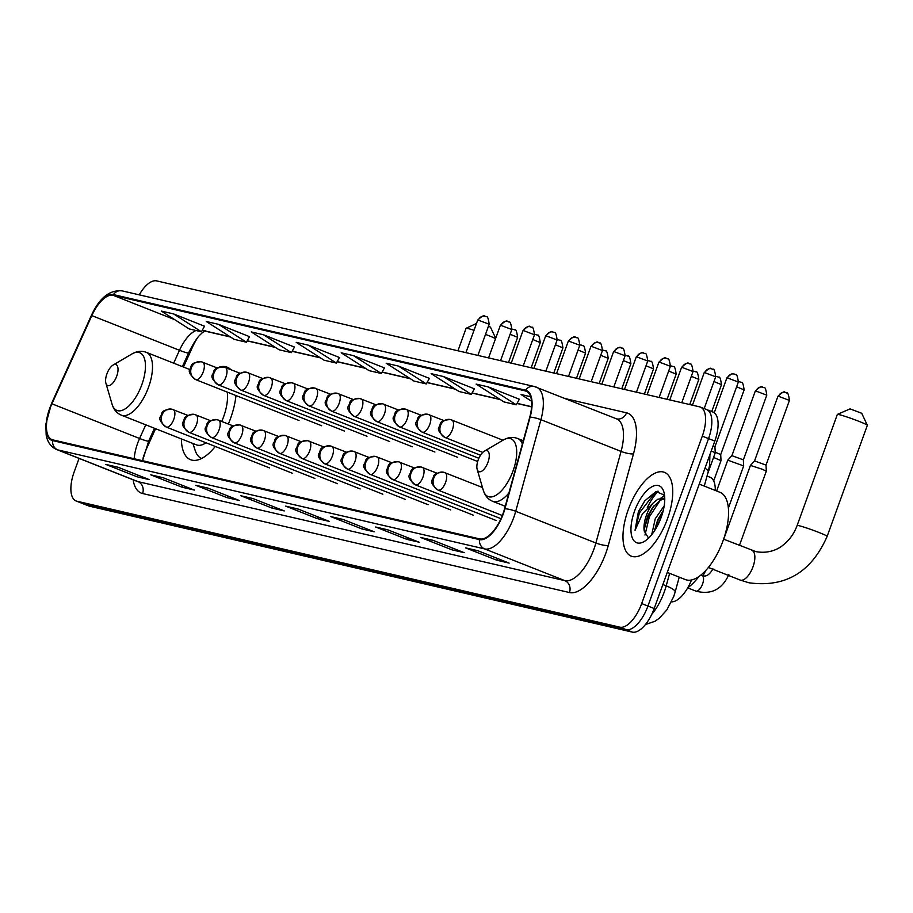 <?xml version="1.0" encoding="UTF-8"?>
<svg xmlns="http://www.w3.org/2000/svg" width="913" height="913" viewBox="0 0 913 913"><rect width="100%" height="100%" fill="white"/><g stroke="black" fill="none" stroke-linecap="round" stroke-linejoin="round"><path stroke-width="1.37" d="M228.353 424.02A49.759 22.049 -68.4 0 0 230.533 418.462A49.759 22.049 -68.4 0 0 235.976 395.557M230.784 369.605A49.759 22.049 -68.4 0 0 227.166 367.163A49.759 22.049 -68.4 0 0 219.28 367.117M218.378 367.414A49.759 22.049 -68.4 0 0 217.146 367.916M155.575 428.711L146.913 447.838A37.559 16.639 -68.4 0 0 144.448 453.909A37.559 16.639 -68.4 0 0 143.021 458.235M197.47 337.913A37.559 16.639 -68.4 0 0 192.289 347.556L183.467 367.049M181.379 438.913A49.759 22.049 -68.4 0 0 190.555 459.707A49.759 22.049 -68.4 0 0 215.297 446.457M691.518 579.972A28.166 12.485 111.6 0 1 671.489 601.861M707.039 476.05L710.063 477.248A28.166 12.485 111.6 0 1 715.244 490.429M658.216 491.205A37.559 16.639 -68.4 0 0 647.271 507.662M79.066 458.406L74.17 471.918A28.166 12.485 -68.4 0 0 76.076 500.963L88.595 505.916A28.166 12.485 -68.4 0 0 89.383 506.156L632.367 632.116A28.166 12.485 -68.4 0 0 654.199 608.526L714.811 441.082A28.166 12.485 -68.4 0 0 712.905 412.037L706.651 409.56A28.166 12.485 -68.4 0 0 705.852 409.321M76.076 500.963A28.166 12.485 -68.4 0 0 76.863 501.203L619.836 627.163A28.166 12.485 -68.4 0 0 641.679 603.561L702.291 436.129L708.545 438.605A28.166 12.485 -68.4 0 0 706.651 409.56A28.166 12.485 -68.4 0 1 708.545 438.605L647.933 606.049L708.545 438.605L714.811 441.082M619.836 627.163L626.101 629.639A28.166 12.485 -68.4 0 0 647.933 606.049A28.166 12.485 -68.4 0 1 626.101 629.639L83.129 503.679L626.101 629.639L632.367 632.116M82.33 503.44A28.166 12.485 -68.4 0 0 83.129 503.679A28.166 12.485 -68.4 0 1 82.33 503.44M667.483 518.801A45.068 19.972 -68.4 0 0 664.436 472.341A45.068 19.972 -68.4 0 0 628.235 509.694A45.068 19.972 -68.4 0 0 631.282 556.154A45.068 19.972 -68.4 0 0 667.483 518.801A45.068 19.972 -68.4 0 0 664.436 472.341A45.068 19.972 -68.4 0 0 628.235 509.694A45.068 19.972 -68.4 0 0 631.282 556.154A45.068 19.972 -68.4 0 0 667.483 518.801M502.983 513.734A30.049 13.307 111.6 0 1 479.69 538.898L52.84 439.883A30.049 13.307 111.6 0 1 51.995 439.621A30.049 13.307 111.6 0 1 51.927 403.797L91.825 315.613A30.049 13.307 111.6 0 1 113.144 295.298L525.295 390.901A30.049 13.307 111.6 0 1 526.139 391.163A30.049 13.307 111.6 0 1 529.745 417.195L504.558 508.792A30.049 13.307 111.6 0 1 502.983 513.734M503.314 513.814A30.791 13.649 -68.4 0 0 504.923 508.746L530.111 417.15A30.791 13.649 -68.4 0 0 525.546 390.193L113.406 294.591A30.791 13.649 -68.4 0 0 91.551 315.407L51.653 403.592A30.791 13.649 -68.4 0 0 52.577 440.591L479.439 539.606A30.791 13.649 -68.4 0 0 503.314 513.814M106.901 464.728A7.509 6.722 -76.9 0 1 106.627 464.671A7.509 6.722 -76.9 0 1 105.771 464.397L137.087 476.791L149.344 479.633L118.039 467.251L105.771 464.397M137.715 475.034L137.087 476.791M151.878 475.159A7.509 6.722 -76.9 0 1 151.604 475.102A7.509 6.722 -76.9 0 1 150.748 474.84L182.064 487.222L194.321 490.064L163.016 477.682L150.748 474.84M182.691 485.465L182.064 487.222M196.854 485.59A7.509 6.722 -76.9 0 1 196.58 485.533A7.509 6.722 -76.9 0 1 195.724 485.271L227.029 497.653L239.297 500.495L207.993 488.113L195.724 485.271M227.668 495.896L227.029 497.653M241.831 496.021A7.509 6.722 -76.9 0 1 241.557 495.964A7.509 6.722 -76.9 0 1 240.701 495.702L272.006 508.085L284.274 510.938L252.969 498.544L240.701 495.702M272.645 506.327L272.006 508.085M466.703 548.188A7.509 6.722 -76.9 0 1 466.429 548.131A7.509 6.722 -76.9 0 1 465.573 547.868L496.889 560.251L509.146 563.104L477.841 550.71L465.573 547.868M497.517 558.494L496.889 560.251M421.726 537.757A7.509 6.722 -76.9 0 1 421.452 537.7A7.509 6.722 -76.9 0 1 420.608 537.437L451.912 549.82L464.181 552.662L432.865 540.279L420.608 537.437M452.551 548.062L451.912 549.82M376.749 527.326A7.509 6.722 -76.9 0 1 376.487 527.269A7.509 6.722 -76.9 0 1 375.631 527.006L406.936 539.389L419.204 542.231L387.888 529.848L375.631 527.006M407.575 537.631L406.936 539.389M331.773 516.895A7.509 6.722 -76.9 0 1 331.51 516.838A7.509 6.722 -76.9 0 1 330.654 516.564L361.959 528.958L374.227 531.8L342.923 519.417L330.654 516.564M362.598 527.2L361.959 528.958M286.808 506.453A7.509 6.722 -76.9 0 1 286.534 506.407A7.509 6.722 -76.9 0 1 285.678 506.133L316.982 518.527L329.251 521.369L297.946 508.975L285.678 506.133M317.621 516.769L316.982 518.527M702.291 436.129A28.166 12.485 -68.4 0 0 700.385 407.084A28.166 12.485 -68.4 0 0 699.598 406.844L156.614 280.884A28.166 12.485 -68.4 0 0 139.221 294.842M294.477 347.077L263.503 334.774L251.235 331.921L279.138 349.793L291.407 352.635L294.5 347.031M249.5 336.646L218.527 324.343L206.258 321.49L234.162 339.351L246.43 342.204L249.523 336.6M204.523 326.215L173.55 313.901L161.281 311.059L189.185 328.92L201.453 331.773L204.546 326.169M429.395 378.381L398.422 366.067L386.165 363.226L414.057 381.086L426.325 383.928L429.418 378.336M474.372 388.812L443.398 376.51L431.141 373.657L459.034 391.517L471.302 394.37L474.395 388.767M519.349 399.243L488.375 386.941L476.107 384.088L504.01 401.948L516.279 404.801L519.371 399.198M530.658 396.744L521.083 394.53L531.549 401.218M339.442 357.508L308.48 345.205L296.211 342.364L324.115 360.224L336.372 363.066L339.476 357.474M353.457 355.636L341.188 352.795L369.092 370.655L381.349 373.497L384.453 367.905L353.457 355.636L381.349 373.497M398.422 366.067L426.325 383.928M443.398 376.51L471.302 394.37M488.375 386.941L516.279 404.801M308.48 345.205L336.372 363.066M263.503 334.774L291.407 352.635M218.527 324.343L246.43 342.204M173.55 313.901L201.453 331.773M667.266 572.417L685.378 579.584A46.94 20.805 -68.4 0 0 723.085 540.667A46.94 20.805 -68.4 0 0 719.912 492.278L699.244 484.095M651.699 534.698L655.272 518.698L664.196 505.859M654.313 531.126L657.759 519.68L663.249 510.561M664.538 495.166L656.002 491.571L644.749 500.849L638.255 512.421L635.049 530.339L642.432 513.836L653.24 502.903A21.216 9.404 -68.4 0 0 646.45 515.206A21.216 9.404 -68.4 0 0 644.19 530.989L644.281 527.942L647.819 515.742L652.818 507.251L660.339 500.221L664.767 498.772M653.24 502.903L657.851 499.24L664.755 498.121M661.183 517.34A30.608 13.558 -68.4 0 0 663.877 491.97A30.608 13.558 -68.4 0 0 650.695 487.485A30.608 13.558 -68.4 0 0 634.535 511.154A30.608 13.558 -68.4 0 0 644.304 541.455A30.608 13.558 -68.4 0 0 661.183 517.34M644.19 530.989L648.47 537.985M635.049 530.339L639.408 512.878L655.237 492.438L657.645 491.24M644.977 535.052L649.348 516.815L660.27 500.267M657.234 526.219L661.799 515.594M638.815 510.938L644.863 500.701M644.179 529.46L648.116 516.324L653.788 506.03M661.035 497.962L664.573 495.508M654.655 530.601L658.056 520.25L663.203 510.732M837.381 414.388L850.049 408.887L861.712 413.269L867.339 425.241A15.966 0.947 -160.1 0 0 855.641 420.071A15.966 0.947 -160.1 0 0 839.036 414.605A15.966 0.947 -160.1 0 0 837.381 414.388A15.966 0.947 -160.1 0 0 837.335 414.434L797.14 525.477A15.966 0.947 19.9 0 1 798.841 525.648A15.966 0.947 19.9 0 1 815.88 531.286A15.966 0.947 19.9 0 1 827.155 536.342L867.35 425.298A15.966 0.947 -160.1 0 0 867.339 425.241M478.161 460.026A11.264 4.987 -68.4 0 0 477.168 469.362A11.264 4.987 -68.4 0 0 482.018 471.017A11.264 4.987 -68.4 0 0 487.964 462.298A11.264 4.987 -68.4 0 0 484.369 451.148A11.264 4.987 -68.4 0 0 478.161 460.026M687.74 587.801A51.642 22.882 -68.4 0 0 698.879 576.582M474.018 330.312A15.966 0.947 -160.1 0 0 467.787 328.486A15.966 0.947 -160.1 0 0 466.132 328.269A15.966 0.947 -160.1 0 0 466.087 328.315L457.949 350.786M106.901 373.908A11.264 4.987 -68.4 0 0 105.919 383.243A11.264 4.987 -68.4 0 0 110.77 384.898A11.264 4.987 -68.4 0 0 116.716 376.179A11.264 4.987 -68.4 0 0 113.121 365.029A11.264 4.987 -68.4 0 0 106.901 373.908M189.87 369.571L146.274 352.327A33.804 14.973 -68.4 0 1 148.557 387.169A33.804 14.973 -68.4 0 1 121.406 415.187L196.432 444.871A33.804 14.973 -68.4 0 0 206.03 442.794M221.768 421.407A33.804 14.973 -68.4 0 0 223.582 416.853A33.804 14.973 -68.4 0 0 227.246 392.099M192.917 443.478L195.108 450.235A44.6 19.755 -68.4 0 0 201.556 458.509M495.531 338.677A15.966 0.947 -160.1 0 0 485.522 334.386M488.501 326.158L490.464 327.151L495.691 338.267M723.712 539.206L750.418 465.425L762.047 469.156L766.315 471.176L739.439 545.426M778.606 396.322L777.956 396.253L754.549 460.939L766.018 465.094L789.437 400.408C788.615 394.519 787.668 392.031 786.572 392.944L785.077 392.385A6.106 5.455 103.1 0 0 778.606 396.322L789.437 400.408M716.625 490.966L727.775 460.163L743.661 465.915L728.38 508.13M763.12 387.352A6.106 5.455 103.1 0 0 762.423 387.135A6.106 5.455 103.1 0 0 755.964 391.061L755.313 391.004L731.895 455.678L743.365 459.844M713.555 457.436L721.008 460.654L713.681 480.923M715.199 452.197L720.722 454.571L721.008 460.654M711.25 450.919L715.233 452.825L707.712 473.585M713.11 445.784L714.936 446.731L715.233 452.814M651.756 614.346A37.559 16.639 -68.4 0 0 664.23 592.046A37.559 16.639 -68.4 0 0 666.193 585.861L662.872 584.548M654.199 608.526L641.679 603.561M89.383 506.156L76.863 501.203M679.238 577.153L675.141 592.035A18.774 4.017 -164.6 0 0 666.193 585.861L669.64 573.353M709.915 454.617L709.606 465.219L708.226 471.701A18.774 4.017 -164.6 0 0 704.984 468.232M51.927 403.797L139.586 438.48A30.049 13.307 -68.4 0 0 137.623 443.33A30.049 13.307 -68.4 0 0 134.2 458.76M145.772 424.83L139.586 438.48A16.902 1.632 24.3 0 0 148.739 441.002L142.542 460.688M142.576 493.522A9.392 8.4 103.1 0 0 137.943 481.608L564.805 580.634A37.559 16.639 -68.4 0 0 593.918 549.17A37.559 16.639 -68.4 0 0 595.881 542.995L621.068 451.399A37.559 16.639 -68.4 0 0 616.56 418.862A9.392 8.4 103.1 0 0 626.523 412.813A46.94 20.805 111.6 0 1 633.474 453.898L608.286 545.495A46.94 20.805 111.6 0 1 569.438 592.537L142.576 493.522A46.94 20.805 111.6 0 1 133.104 479.793M136.882 481.288A37.559 16.639 -68.4 0 0 137.943 481.608L57.793 449.904A37.559 16.639 111.6 0 1 56.743 449.573L136.882 481.288M616.572 418.862L534.288 386.496A9.392 8.4 103.1 0 1 535.36 386.827A37.559 16.639 111.6 0 1 536.422 387.158A37.559 16.639 111.6 0 1 540.918 419.695L515.731 511.291A37.559 16.639 111.6 0 1 513.768 517.466A37.559 16.639 111.6 0 1 484.655 548.918A9.392 8.4 -76.9 0 1 479.439 539.606M504.923 508.746A9.392 2.009 -164.6 0 1 515.731 511.291L595.881 542.995A9.392 2.009 15.4 0 0 608.286 545.495M113.406 294.591A9.392 8.4 -76.9 0 1 122.148 290.882L534.288 386.496A9.392 8.4 103.1 0 0 525.546 390.193M91.551 315.407A9.392 0.913 -155.7 0 1 91.483 315.202L51.585 403.386L45.844 424.1L46.175 435.147C47.544 442.314 51.071 447.119 56.743 449.573M633.474 453.898A9.392 2.009 15.4 0 1 621.068 451.399L540.918 419.695A9.392 2.009 -164.6 0 0 530.111 417.15M52.577 440.591A9.392 8.4 103.1 0 0 57.793 449.904L484.655 548.918L564.805 580.634A9.392 8.4 103.1 0 1 569.438 592.537M565.512 398.661L626.523 412.813M113.144 295.298L174.691 319.641M196.033 330.506A30.049 13.307 -68.4 0 0 179.484 350.295L173.664 363.157M91.825 315.613L179.484 350.295A16.902 1.632 24.3 0 0 188.637 352.817L182.395 366.615M525.295 390.901L526.938 391.551M531.594 406.707L517.078 403.341M499.993 399.38L472.112 392.91M455.016 388.949L427.136 382.479M410.04 378.518L382.159 372.048M365.063 368.076L337.182 361.616M320.086 357.645L292.206 351.174M275.11 347.214L247.229 340.743M230.144 336.783L202.252 330.312M202.184 330.438A16.902 15.122 103.1 0 0 202.732 330.574L230.521 337.023M751.467 550.231A15.966 7.076 111.6 0 1 751.913 550.368A15.966 7.076 111.6 0 1 752.997 566.825A15.966 7.076 111.6 0 1 740.626 580.189A15.966 7.076 111.6 0 1 740.169 580.052L708.385 567.475M477.168 469.362L483.297 490.281A31.053 13.752 -68.4 0 0 496.672 494.835A31.053 13.752 -68.4 0 0 513.072 470.823A31.053 13.752 -68.4 0 0 503.166 440.089C508.05 437.247 512.844 436.699 517.523 438.445A33.804 14.973 -68.4 0 1 522.362 444.026M505.243 506.293L492.655 501.305A33.804 14.973 -68.4 0 0 508.906 492.974M105.919 383.243L112.048 404.162A31.053 13.752 -68.4 0 0 125.423 408.716A31.053 13.752 -68.4 0 0 141.823 384.704A31.053 13.752 -68.4 0 0 131.917 353.97C136.802 351.128 141.595 350.581 146.274 352.327M438.343 490.19A9.392 4.166 -68.4 0 0 445.624 482.326A9.392 4.166 -68.4 0 0 444.985 472.649A9.392 4.166 -68.4 0 0 444.722 472.569A9.392 8.4 103.1 0 0 443.661 472.238A9.392 8.4 103.1 0 0 433.709 478.286A9.392 8.4 -76.9 0 0 438.343 490.19A9.392 4.166 -68.4 0 1 438.08 490.11C432.363 485.522 430.445 482.007 432.317 479.599C434.474 476.746 431.176 473.094 443.661 472.238L482.475 487.485M785.773 392.601A6.106 5.455 103.1 0 0 785.077 392.385C784.529 390.992 782.156 392.282 777.956 396.253M687.706 587.869L695.774 591.053A8.445 3.743 -68.4 0 0 695.786 591.065A8.445 3.743 -68.4 0 0 702.565 584.046A8.445 3.743 -68.4 0 0 701.994 575.338A8.445 3.743 -68.4 0 0 701.983 575.338L702.04 575.361C705.692 577.244 709.333 575.087 712.973 568.89M437.681 489.893A9.392 4.166 -68.4 0 0 438.08 490.11L502.31 515.525M415.689 484.94A9.392 4.166 -68.4 0 0 422.97 477.077A9.392 4.166 -68.4 0 0 422.342 467.399A9.392 4.166 -68.4 0 0 422.08 467.319A9.392 8.4 103.1 0 0 421.007 466.977A9.392 8.4 103.1 0 0 411.055 473.025A9.392 8.4 -76.9 0 0 415.689 484.94A9.392 4.166 -68.4 0 1 415.426 484.86C409.709 480.261 407.791 476.757 409.663 474.338C411.831 471.496 408.522 467.833 421.007 466.977L436.962 473.185M755.964 391.061L766.783 395.158C765.973 389.258 765.014 386.77 763.919 387.694L762.423 387.135C761.876 385.731 759.502 387.021 755.313 391.004M415.027 484.643A9.392 4.166 -68.4 0 0 415.426 484.86L500.963 518.698M393.046 479.69A9.392 4.166 -68.4 0 0 400.316 471.816A9.392 4.166 -68.4 0 0 399.689 462.138A9.392 4.166 -68.4 0 0 399.426 462.058A9.392 8.4 103.1 0 0 398.353 461.727A9.392 8.4 103.1 0 0 388.402 467.776A9.392 8.4 -76.9 0 0 393.046 479.69A9.392 4.166 -68.4 0 1 392.784 479.599C387.055 475.011 385.138 471.496 387.021 469.088C389.178 466.235 385.868 462.583 398.353 461.727L414.308 467.924M736.62 386.815L744.129 389.897C743.319 384.008 742.36 381.52 741.265 382.433L739.77 381.874A6.106 5.455 103.1 0 0 738.446 381.76M740.466 382.091A6.106 5.455 103.1 0 0 739.77 381.874L738.457 381.714M392.373 479.382A9.392 4.166 -68.4 0 0 392.784 479.599L496.09 520.478M370.393 474.429A9.392 4.166 -68.4 0 0 377.674 466.566A9.392 4.166 -68.4 0 0 377.035 456.888A9.392 4.166 -68.4 0 0 376.772 456.808A9.392 8.4 103.1 0 0 375.7 456.477A9.392 8.4 103.1 0 0 365.759 462.526A9.392 8.4 -76.9 0 0 370.393 474.429A9.392 4.166 -68.4 0 1 370.13 474.349C364.413 469.75 362.484 466.246 364.367 463.827C366.524 460.985 363.214 457.333 375.7 456.477L391.654 462.674M713.977 381.566L721.487 384.647C720.665 378.747 719.706 376.259 718.622 377.183L717.127 376.624A6.106 5.455 103.1 0 0 715.792 376.498M717.812 376.841A6.106 5.455 103.1 0 0 717.127 376.624L715.803 376.464M369.731 474.132A9.392 4.166 -68.4 0 0 370.13 474.349L473.436 515.229M347.739 469.179A9.392 4.166 -68.4 0 0 355.02 461.316A9.392 4.166 -68.4 0 0 354.381 451.638A9.392 4.166 -68.4 0 0 354.118 451.547A9.392 8.4 103.1 0 0 353.057 451.216A9.392 8.4 103.1 0 0 343.105 457.265A9.392 8.4 -76.9 0 0 347.739 469.179A9.392 4.166 -68.4 0 1 347.476 469.099C341.759 464.5 339.841 460.997 341.713 458.577C343.87 455.735 340.572 452.072 353.057 451.216L369.012 457.424M691.324 376.304L698.833 379.386C698.011 373.497 697.064 371.009 695.968 371.933L694.473 371.363A6.106 5.455 103.1 0 0 693.15 371.249M695.17 371.58A6.106 5.455 103.1 0 0 694.473 371.363L693.161 371.214M347.077 468.871A9.392 4.166 -68.4 0 0 347.476 469.099L450.794 509.968M325.085 463.918A9.392 4.166 -68.4 0 0 332.366 456.055A9.392 4.166 -68.4 0 0 331.739 446.377A9.392 4.166 -68.4 0 0 331.465 446.297A9.392 8.4 103.1 0 0 330.403 445.966A9.392 8.4 103.1 0 0 320.452 452.015A9.392 8.4 -76.9 0 0 325.085 463.918A9.392 4.166 -68.4 0 1 324.823 463.838C319.105 459.239 317.188 455.735 319.059 453.316C321.216 450.474 317.918 446.822 330.403 445.966L346.358 452.163M668.67 371.055L676.179 374.136C675.358 368.247 674.41 365.759 673.315 366.672L671.82 366.113A6.106 5.455 103.1 0 0 670.496 365.987M672.516 366.33A6.106 5.455 103.1 0 0 671.82 366.113L670.507 365.953M324.423 463.621A9.392 4.166 -68.4 0 0 324.823 463.838L428.14 504.718M302.443 458.668A9.392 4.166 -68.4 0 0 309.712 450.805A9.392 4.166 -68.4 0 0 309.085 441.127A9.392 4.166 -68.4 0 0 308.822 441.047A9.392 8.4 103.1 0 0 307.749 440.705A9.392 8.4 103.1 0 0 297.798 446.754A9.392 8.4 -76.9 0 0 302.443 458.668A9.392 4.166 -68.4 0 1 302.169 458.588C296.451 453.989 294.534 450.486 296.405 448.066C298.574 445.224 295.264 441.561 307.749 440.705L323.704 446.914M646.016 365.793L653.525 368.875C652.715 362.986 651.756 360.498 650.661 361.422L649.166 360.863A6.106 5.455 103.1 0 0 647.842 360.738M649.862 361.08A6.106 5.455 103.1 0 0 649.166 360.863L647.853 360.703M301.769 458.372A9.392 4.166 -68.4 0 0 302.169 458.588L405.486 499.457M279.789 453.419A9.392 4.166 -68.4 0 0 287.07 445.544A9.392 4.166 -68.4 0 0 286.431 435.866A9.392 4.166 -68.4 0 0 286.168 435.786A9.392 8.4 103.1 0 0 285.096 435.455A9.392 8.4 103.1 0 0 275.155 441.504A9.392 8.4 -76.9 0 0 279.789 453.419A9.392 4.166 -68.4 0 1 279.526 453.327C273.809 448.74 271.88 445.224 273.763 442.816C275.92 439.963 272.61 436.311 285.096 435.455L301.05 441.652M623.374 360.544L630.883 363.625C630.061 357.736 629.103 355.248 628.018 356.161L626.523 355.602A6.106 5.455 103.1 0 0 625.188 355.477M627.208 355.819A6.106 5.455 103.1 0 0 626.523 355.602L625.2 355.442M279.127 453.11A9.392 4.166 -68.4 0 0 279.526 453.327L382.832 494.207M257.135 448.157A9.392 4.166 -68.4 0 0 264.416 440.294A9.392 4.166 -68.4 0 0 263.777 430.616A9.392 4.166 -68.4 0 0 263.515 430.537A9.392 8.4 103.1 0 0 262.442 430.206A9.392 8.4 103.1 0 0 252.502 436.254A9.392 8.4 -76.9 0 0 257.135 448.157A9.392 4.166 -68.4 0 1 256.873 448.078C251.155 443.478 249.226 439.975 251.109 437.555C253.266 434.714 249.968 431.062 262.442 430.206L278.408 436.403M600.72 355.294L608.229 358.375C607.407 352.475 606.449 349.987 605.365 350.912L603.87 350.352A6.106 5.455 103.1 0 0 602.546 350.227M604.566 350.569A6.106 5.455 103.1 0 0 603.87 350.352L602.557 350.193M256.473 447.861A9.392 4.166 -68.4 0 0 256.873 448.078L360.19 488.957M234.481 442.908A9.392 4.166 -68.4 0 0 241.762 435.045A9.392 4.166 -68.4 0 0 241.123 425.367A9.392 4.166 -68.4 0 0 240.861 425.275A9.392 8.4 103.1 0 0 239.799 424.944A9.392 8.4 103.1 0 0 229.848 430.993A9.392 8.4 -76.9 0 0 234.481 442.908A9.392 4.166 -68.4 0 1 234.219 442.828C228.501 438.229 226.584 434.725 228.455 432.306C230.612 429.452 227.314 425.8 239.799 424.944L255.754 431.141M578.066 350.033L585.575 353.114C584.754 347.225 583.806 344.737 582.711 345.662L581.216 345.091A6.106 5.455 103.1 0 0 579.892 344.977M581.912 345.308A6.106 5.455 103.1 0 0 581.216 345.091L579.903 344.943M233.819 442.6A9.392 4.166 -68.4 0 0 234.219 442.828L337.536 483.696M211.839 437.647A9.392 4.166 -68.4 0 0 219.109 429.783A9.392 4.166 -68.4 0 0 218.481 420.106A9.392 4.166 -68.4 0 0 218.218 420.026A9.392 8.4 103.1 0 0 217.146 419.695A9.392 8.4 103.1 0 0 207.194 425.743A9.392 8.4 -76.9 0 0 211.839 437.647A9.392 4.166 -68.4 0 1 211.565 437.567C205.847 432.967 203.93 429.464 205.802 427.044C207.97 424.203 204.66 420.551 217.146 419.695L233.1 425.892M555.412 344.783L562.922 347.864C562.111 341.964 561.153 339.488 560.057 340.401L558.562 339.841A6.106 5.455 103.1 0 0 557.238 339.716M559.258 340.058A6.106 5.455 103.1 0 0 558.562 339.841L557.25 339.682M211.165 437.35A9.392 4.166 -68.4 0 0 211.565 437.567L314.882 478.446M189.185 432.397A9.392 4.166 -68.4 0 0 196.466 424.534A9.392 4.166 -68.4 0 0 195.827 414.856A9.392 4.166 -68.4 0 0 195.565 414.764A9.392 8.4 103.1 0 0 194.492 414.434A9.392 8.4 103.1 0 0 184.54 420.482A9.392 8.4 -76.9 0 0 189.185 432.397A9.392 4.166 -68.4 0 1 188.923 432.317C183.193 427.718 181.276 424.214 183.159 421.795C185.316 418.953 182.007 415.289 194.492 414.434L210.447 420.642M532.758 339.522L540.268 342.603C539.457 336.714 538.499 334.226 537.415 335.151L535.908 334.58A6.106 5.455 103.1 0 0 534.584 334.466M536.604 334.797A6.106 5.455 103.1 0 0 535.908 334.58L534.596 334.432M188.523 432.1A9.392 4.166 -68.4 0 0 188.923 432.317L292.228 473.185M166.531 427.136A9.392 4.166 -68.4 0 0 173.812 419.272A9.392 4.166 -68.4 0 0 173.173 409.595A9.392 4.166 -68.4 0 0 172.911 409.515A9.392 8.4 103.1 0 0 171.838 409.184A9.392 8.4 103.1 0 0 161.898 415.232A9.392 8.4 -76.9 0 0 166.531 427.136A9.392 4.166 -68.4 0 1 166.269 427.056C160.551 422.468 158.622 418.953 160.505 416.545C162.662 413.692 159.364 410.04 171.838 409.184L187.793 415.381M510.116 334.272L517.625 337.354C516.804 331.465 515.845 328.977 514.761 329.89L513.266 329.331A6.106 5.455 103.1 0 0 511.942 329.205L513.266 329.331A6.106 5.455 103.1 0 1 513.962 329.547M165.869 426.839A9.392 4.166 -68.4 0 0 166.269 427.056L269.586 467.935M727.524 377.959L738.355 382.045C737.533 376.156 736.574 373.668 735.49 374.592L733.995 374.022A6.106 5.455 103.1 0 0 727.524 377.959L726.874 377.891L714.24 412.79M734.691 374.239A6.106 5.455 103.1 0 0 733.995 374.022C733.436 372.63 731.073 373.919 726.874 377.891M445.145 437.51A9.392 4.166 -68.4 0 0 452.414 429.646A9.392 4.166 -68.4 0 0 451.787 419.969A9.392 4.166 -68.4 0 0 451.524 419.889A9.392 8.4 103.1 0 0 450.451 419.546A9.392 8.4 103.1 0 0 440.5 425.606A9.392 8.4 -76.9 0 0 445.145 437.51A9.392 4.166 -68.4 0 1 444.871 437.43C439.153 432.83 437.236 429.327 439.107 426.907C441.276 424.066 437.966 420.414 450.451 419.546L502.949 440.214M444.471 437.213A9.392 4.166 -68.4 0 0 444.871 437.43L482.749 452.414M704.87 372.709L715.701 376.795C714.879 370.906 713.932 368.418 712.836 369.331L711.341 368.772A6.106 5.455 103.1 0 0 704.87 372.709L704.22 372.641L692.442 405.178M712.037 368.989A6.106 5.455 103.1 0 0 711.341 368.772C710.793 367.38 708.42 368.669 704.22 372.641M422.491 432.26A9.392 4.166 -68.4 0 0 429.772 424.397A9.392 4.166 -68.4 0 0 429.133 414.707A9.392 4.166 -68.4 0 0 428.87 414.628A9.392 8.4 103.1 0 0 427.798 414.297A9.392 8.4 103.1 0 0 417.857 420.345A9.392 8.4 -76.9 0 0 422.491 432.26A9.392 4.166 -68.4 0 1 422.228 432.169C416.511 427.581 414.582 424.077 416.465 421.658C418.622 418.805 415.312 415.153 427.798 414.297L443.752 420.494M421.829 431.952A9.392 4.166 -68.4 0 0 422.228 432.169L480.5 455.233M682.216 367.448L693.047 371.545C692.225 365.645 691.278 363.157 690.182 364.082L688.687 363.522A6.106 5.455 103.1 0 0 682.216 367.448L681.566 367.391L669.788 399.928M689.383 363.739A6.106 5.455 103.1 0 0 688.687 363.522C688.14 362.119 685.766 363.408 681.566 367.391M399.837 426.999A9.392 4.166 -68.4 0 0 407.118 419.135A9.392 4.166 -68.4 0 0 406.479 409.458A9.392 4.166 -68.4 0 0 406.217 409.378A9.392 8.4 103.1 0 0 405.144 409.047A9.392 8.4 103.1 0 0 395.203 415.095A9.392 8.4 -76.9 0 0 399.837 426.999A9.392 4.166 -68.4 0 1 399.574 426.919C393.857 422.32 391.928 418.816 393.811 416.396C395.968 413.555 392.67 409.903 405.144 409.047L421.11 415.244M399.175 426.702A9.392 4.166 -68.4 0 0 399.574 426.919L478.857 458.292M659.574 362.199L670.393 366.284C669.583 360.395 668.624 357.907 667.529 358.82L666.034 358.261A6.106 5.455 103.1 0 0 659.574 362.199L658.924 362.13L647.134 394.678M666.73 358.478A6.106 5.455 103.1 0 0 666.034 358.261C665.486 356.869 663.112 358.158 658.924 362.13M377.183 421.749A9.392 4.166 -68.4 0 0 384.464 413.886A9.392 4.166 -68.4 0 0 383.825 404.208A9.392 4.166 -68.4 0 0 383.563 404.117A9.392 8.4 103.1 0 0 382.501 403.786A9.392 8.4 103.1 0 0 372.55 409.834A9.392 8.4 -76.9 0 0 377.183 421.749A9.392 4.166 -68.4 0 1 376.921 421.669C371.203 417.07 369.286 413.566 371.157 411.147C373.314 408.305 370.016 404.642 382.501 403.786L398.456 409.994M376.521 421.452A9.392 4.166 -68.4 0 0 376.921 421.669L477.67 461.522M636.92 356.937L647.751 361.034C646.929 355.134 645.97 352.646 644.886 353.571L643.391 353.011A6.106 5.455 103.1 0 0 636.92 356.937L636.27 356.88L624.492 389.417M644.076 353.228A6.106 5.455 103.1 0 0 643.391 353.011C642.832 351.619 640.458 352.909 636.27 356.88M354.529 416.488A9.392 4.166 -68.4 0 0 361.81 408.625A9.392 4.166 -68.4 0 0 361.183 398.947A9.392 4.166 -68.4 0 0 360.92 398.867A9.392 8.4 103.1 0 0 359.848 398.536A9.392 8.4 103.1 0 0 349.896 404.585A9.392 8.4 -76.9 0 0 354.529 416.488A9.392 4.166 -68.4 0 1 354.267 416.408C348.549 411.82 346.632 408.305 348.504 405.897C350.672 403.044 347.362 399.392 359.848 398.536L375.802 404.733M353.867 416.191A9.392 4.166 -68.4 0 0 354.267 416.408L457.584 457.287M614.266 351.688L625.097 355.773C624.275 349.884 623.317 347.397 622.232 348.321L620.737 347.75A6.106 5.455 103.1 0 0 614.266 351.688L613.616 351.619L601.838 384.168M621.433 347.967A6.106 5.455 103.1 0 0 620.737 347.75C620.189 346.358 617.816 347.648 613.616 351.619M331.887 411.238A9.392 4.166 -68.4 0 0 339.168 403.375A9.392 4.166 -68.4 0 0 338.529 393.697A9.392 4.166 -68.4 0 0 338.267 393.617A9.392 8.4 103.1 0 0 337.194 393.275A9.392 8.4 103.1 0 0 327.242 399.323A9.392 8.4 -76.9 0 0 331.887 411.238A9.392 4.166 -68.4 0 1 331.624 411.158C325.895 406.559 323.978 403.055 325.861 400.636C328.018 397.794 324.708 394.131 337.194 393.275L353.148 399.483M331.225 410.941A9.392 4.166 -68.4 0 0 331.624 411.158L434.93 452.026M591.613 346.438L602.443 350.524C601.621 344.635 600.674 342.147 599.579 343.06L598.083 342.501A6.106 5.455 103.1 0 0 591.613 346.438L590.962 346.369L579.184 378.906M598.78 342.717A6.106 5.455 103.1 0 0 598.083 342.501C597.536 341.108 595.162 342.398 590.962 346.369M309.233 405.988A9.392 4.166 -68.4 0 0 316.514 398.125A9.392 4.166 -68.4 0 0 315.875 388.436A9.392 4.166 -68.4 0 0 315.613 388.356A9.392 8.4 103.1 0 0 314.54 388.025A9.392 8.4 103.1 0 0 304.6 394.074A9.392 8.4 -76.9 0 0 309.233 405.988A9.392 4.166 -68.4 0 1 308.971 405.897C303.253 401.309 301.324 397.794 303.207 395.386C305.364 392.533 302.055 388.881 314.54 388.025L330.495 394.222M308.571 405.68A9.392 4.166 -68.4 0 0 308.971 405.897L412.288 446.777M568.97 341.177L579.789 345.262C578.979 339.374 578.02 336.886 576.925 337.81L575.43 337.251A6.106 5.455 103.1 0 0 568.97 341.177L568.32 341.108L556.531 373.657M576.126 337.468A6.106 5.455 103.1 0 0 575.43 337.251C574.882 335.847 572.508 337.137 568.32 341.108M286.579 400.727A9.392 4.166 -68.4 0 0 293.86 392.864A9.392 4.166 -68.4 0 0 293.221 383.186A9.392 4.166 -68.4 0 0 292.959 383.106A9.392 8.4 103.1 0 0 291.898 382.775A9.392 8.4 103.1 0 0 281.946 388.824A9.392 8.4 -76.9 0 0 286.579 400.727A9.392 4.166 -68.4 0 1 286.317 400.647C280.599 396.048 278.682 392.544 280.553 390.125C282.71 387.283 279.412 383.631 291.898 382.775L307.852 388.972M285.917 400.43A9.392 4.166 -68.4 0 0 286.317 400.647L389.634 441.527M546.316 335.927L557.135 340.013C556.325 334.124 555.366 331.636 554.282 332.549L552.776 331.99A6.106 5.455 103.1 0 0 546.316 335.927L545.666 335.858L533.888 368.396M553.472 332.206A6.106 5.455 103.1 0 0 552.776 331.99C552.228 330.597 549.854 331.887 545.666 335.858M263.925 395.477A9.392 4.166 -68.4 0 0 271.207 387.614A9.392 4.166 -68.4 0 0 270.579 377.936A9.392 4.166 -68.4 0 0 270.305 377.845A9.392 8.4 103.1 0 0 269.244 377.514A9.392 8.4 103.1 0 0 259.292 383.563A9.392 8.4 -76.9 0 0 263.925 395.477A9.392 4.166 -68.4 0 1 263.663 395.397C257.945 390.798 256.028 387.295 257.9 384.875C260.068 382.033 256.758 378.37 269.244 377.514L285.198 383.722M263.264 395.169A9.392 4.166 -68.4 0 0 263.663 395.397L366.98 436.266M523.663 330.666L534.493 334.763C533.671 328.863 532.713 326.375 531.628 327.299L530.133 326.74A6.106 5.455 103.1 0 0 523.663 330.666L523.012 330.609L511.234 363.146M530.83 326.957A6.106 5.455 103.1 0 0 530.133 326.74C529.574 325.348 527.212 326.637 523.012 330.609M241.283 390.216A9.392 4.166 -68.4 0 0 248.553 382.353A9.392 4.166 -68.4 0 0 247.925 372.675A9.392 4.166 -68.4 0 0 247.663 372.595A9.392 8.4 103.1 0 0 246.59 372.264A9.392 8.4 103.1 0 0 236.638 378.313A9.392 8.4 -76.9 0 0 241.283 390.216A9.392 4.166 -68.4 0 1 241.021 390.136C235.292 385.537 233.374 382.033 235.257 379.614C237.414 376.772 234.105 373.12 246.59 372.264L262.545 378.461M240.61 389.919A9.392 4.166 -68.4 0 0 241.021 390.136L344.327 431.016M501.009 325.416L511.839 329.502C511.018 323.613 510.07 321.125 508.975 322.049L507.48 321.479A6.106 5.455 103.1 0 0 501.009 325.416L500.358 325.348L488.581 357.896M508.176 321.696A6.106 5.455 103.1 0 0 507.48 321.479C506.932 320.086 504.558 321.376 500.358 325.348M218.629 384.966A9.392 4.166 -68.4 0 0 225.91 377.103A9.392 4.166 -68.4 0 0 225.271 367.425A9.392 4.166 -68.4 0 0 225.009 367.346A9.392 8.4 103.1 0 0 223.936 367.003A9.392 8.4 103.1 0 0 213.996 373.052A9.392 8.4 -76.9 0 0 218.629 384.966A9.392 4.166 -68.4 0 1 218.367 384.887C212.649 380.287 210.72 376.784 212.603 374.364C214.76 371.523 211.451 367.859 223.936 367.003L239.891 373.212M217.967 384.67A9.392 4.166 -68.4 0 0 218.367 384.887L321.673 425.755M478.366 320.155L489.185 324.252C488.364 318.352 487.416 315.875 486.321 316.788L484.826 316.229A6.106 5.455 103.1 0 0 478.366 320.155L477.704 320.098L465.927 352.635M485.522 316.446A6.106 5.455 103.1 0 0 484.826 316.229C484.278 314.837 481.904 316.126 477.704 320.098M195.975 379.717A9.392 4.166 -68.4 0 0 203.257 371.842A9.392 4.166 -68.4 0 0 202.618 362.164A9.392 4.166 -68.4 0 0 202.355 362.084A9.392 8.4 103.1 0 0 201.294 361.753A9.392 8.4 103.1 0 0 191.342 367.802A9.392 8.4 -76.9 0 0 195.975 379.717A9.392 4.166 -68.4 0 1 195.713 379.625C189.995 375.038 188.078 371.523 189.95 369.114C192.107 366.261 188.808 362.609 201.294 361.753L217.248 367.95M195.314 379.409A9.392 4.166 -68.4 0 0 195.713 379.625L299.03 420.505M675.141 592.035L673.703 596.543L666.844 609.918L659.186 618.341L654.963 621.274L645.411 624.56M708.226 471.701L704.277 486.081M122.148 290.882C109.765 289.649 99.551 297.764 91.483 315.202M700.385 407.084L706.651 409.56M531.583 406.867L517.009 403.478M500.37 399.62L472.032 393.046M455.393 389.189L427.056 382.615M410.416 378.758L382.079 372.184M365.44 368.327L337.102 361.753M320.463 357.885L292.126 351.311M275.498 347.454L247.161 340.88M205.379 330.632L202.355 332.686C200.027 335.139 196.831 336.452 188.637 352.817M154.491 428.277L148.739 441.002M286.534 506.407L298.357 509.146M331.51 516.838L343.334 519.577M376.487 527.269L388.31 530.008M421.452 537.7L433.287 540.45M466.429 548.131L478.264 550.881M241.557 495.964L253.38 498.715M196.58 485.533L208.415 488.284M151.604 475.102L163.438 477.841M106.627 464.671L118.462 467.41M740.169 580.052L748.843 582.756C785.214 587.824 811.326 572.348 827.155 536.342M797.14 525.477C793.99 533.865 789.174 540.519 782.681 545.426C779.919 547.777 770.424 554.214 756.067 551.657L723.621 539.172M492.655 501.305C488.044 499.377 484.929 495.702 483.297 490.281M523.275 440.717L517.523 438.445M484.369 451.148L503.166 440.089M476.506 323.442L466.132 328.269M121.406 415.187C116.796 413.258 113.68 409.583 112.048 404.162M113.121 365.029L131.917 353.97M728.859 574.642C721.989 589.547 711.01 595.048 695.946 591.122L695.774 591.053M754.549 460.928L750.429 465.413M701.036 574.962L701.994 575.338M766.018 465.082L766.315 471.165M705.795 570.465L703.033 575.658M731.895 455.678L727.775 460.163M766.783 395.158L743.376 459.832L743.661 465.915M744.129 389.897L720.722 454.583M721.487 384.647L711.729 411.58M698.833 379.386L689.726 404.55M676.179 374.136L667.072 399.301M653.525 368.875L644.418 394.039M630.883 363.625L621.764 388.79M608.229 358.375L599.122 383.528M585.575 353.114L576.468 378.279M562.922 347.864L553.814 373.029M540.268 342.603L531.161 367.768M517.625 337.354L508.518 362.518M738.355 382.045L714.936 446.731M715.701 376.795L704.185 408.59M693.047 371.545L681.771 402.701M670.393 366.284L659.118 397.452M647.751 361.034L636.464 392.202M625.097 355.773L613.81 386.941M602.443 350.524L591.156 381.691M579.789 345.262L568.514 376.43M557.135 340.013L545.86 371.18M534.493 334.763L523.206 365.919M511.839 329.502L500.552 360.669M489.185 324.252L477.91 355.419"/></g></svg>
